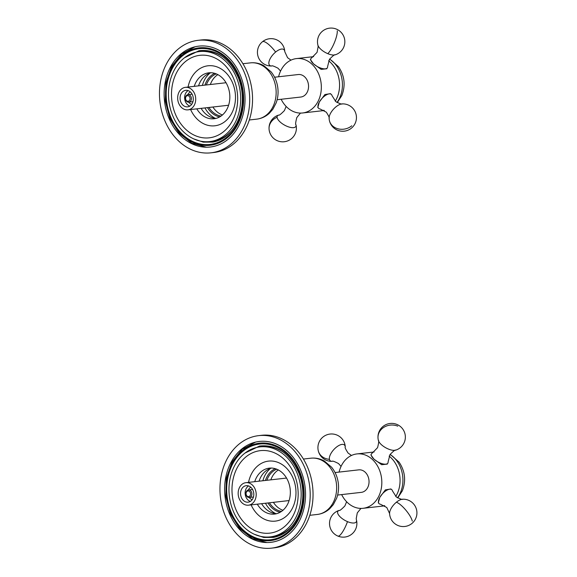 <?xml version="1.0" encoding="UTF-8"?>
<svg xmlns="http://www.w3.org/2000/svg" width="577" height="577" viewBox="0 0 577 577"><rect width="100%" height="100%" fill="white"/><g stroke="black" fill="none" stroke-linecap="round" stroke-linejoin="round"><path stroke-width="0.87" d="M390.074 454.445A27.364 21.731 83.5 0 1 397.495 497.778M382.4 506.079A27.364 21.731 -96.5 0 0 384.405 505.603A27.364 21.731 83.5 0 1 381.347 506.231A27.364 21.731 -96.5 0 0 382.4 506.079M395.743 496.48A27.364 21.731 -96.5 0 0 389.129 456.111A27.364 21.731 83.5 0 1 390.478 457.251A27.364 21.731 83.5 0 1 395.743 496.48M384.772 505.834A27.364 21.731 83.5 0 1 384.195 505.906L363.106 508.301A27.364 21.731 -96.5 0 0 381.274 488.611A27.364 21.731 -96.5 0 0 372.237 459.321A27.364 21.731 -96.5 0 0 356.932 453.919A27.364 21.731 -96.5 0 0 339.088 472.094M328.63 60.787A27.364 21.731 83.5 0 1 335.836 100.167A27.364 21.731 83.5 0 1 335.251 101.148A27.364 21.731 -96.5 0 0 328.63 60.787M323.906 110.272A27.364 21.731 83.5 0 1 320.855 110.907A27.364 21.731 -96.5 0 0 321.901 110.755A27.364 21.731 -96.5 0 0 323.906 110.272M281.15 99.266A27.364 21.731 -96.5 0 0 302.615 112.977A27.364 21.731 -96.5 0 0 317.595 102.237A27.364 21.731 -96.5 0 0 318.021 72.529A27.364 21.731 -96.5 0 0 296.441 58.594A27.364 21.731 -96.5 0 0 281.461 69.334A27.364 21.731 -96.5 0 0 278.597 76.763M317.783 107.582L319.305 102.042L324.873 94.556L330.484 93.625M326.82 68.771L321.144 69.384L313.455 63.802L310.361 59.546M278.366 469.959A21.702 17.231 -96.5 0 0 270.844 479.84M273.397 502.343A21.702 17.231 -96.5 0 0 282.946 510.284M270.613 468.322A25.482 20.231 -96.5 0 0 262.888 480.742M265.442 503.245A25.482 20.231 -96.5 0 0 275.756 513.617M280.17 512.246A22.647 17.981 83.5 0 1 267.973 502.964M265.42 480.461A22.647 17.981 83.5 0 1 275.222 468.675M281.547 511.381A21.702 17.231 83.5 0 1 269.409 502.798M266.855 480.295A21.702 17.231 83.5 0 1 276.758 469.209M378.404 440.482C379.053 440.467 378.772 442.862 377.567 447.658L372.259 453.118A9.434 3.851 29.3 0 0 371.415 453.868A9.434 3.851 29.3 0 0 380.027 462.949A9.434 3.851 29.3 0 0 387.881 463.093A9.434 3.851 29.3 0 0 388.076 461.989L389.965 454.611C393.435 451.077 395.324 449.591 395.656 450.154A13.682 13.682 0 0 0 390.506 423.431A13.682 13.682 0 0 0 378.404 440.482A10.617 4.335 29.3 0 0 388.22 448.971A10.617 4.335 29.3 0 0 395.656 450.154M329.582 59.121A27.364 21.731 83.5 0 1 337.004 102.454M324.281 110.503A27.364 21.731 83.5 0 1 323.704 110.582L302.615 112.977M251.103 504.875A30.199 23.982 -96.5 0 0 276.477 520.952A30.199 23.982 -96.5 0 0 295.547 486.952A30.199 23.982 -96.5 0 0 267.346 461.283A30.199 23.982 -96.5 0 0 248.55 482.372M254.731 481.672A23.116 18.356 83.5 0 1 268.42 468.272A23.116 18.356 83.5 0 1 269.308 468.142A23.116 18.356 83.5 0 1 290.087 488.488A23.116 18.356 83.5 0 1 275.409 513.963A23.116 18.356 83.5 0 1 274.522 514.085A23.116 18.356 83.5 0 1 257.284 504.175M258.799 450.868A41.522 32.968 83.5 0 1 297.566 486.166A41.522 32.968 83.5 0 1 271.349 532.917A41.522 32.968 83.5 0 1 232.581 497.619A41.522 32.968 83.5 0 1 258.799 450.868M271.926 536.646A45.294 35.969 -96.5 0 0 300.675 486.736A45.294 35.969 -96.5 0 0 259.96 446.886A45.294 35.969 -96.5 0 0 258.229 447.139A45.294 35.969 -96.5 0 0 229.473 497.049A45.294 35.969 -96.5 0 0 270.187 536.898A45.294 35.969 -96.5 0 0 271.926 536.646M259.96 446.886L262.246 446.627A45.294 35.969 83.5 0 1 285.031 453.435M293.138 524.897A45.294 35.969 83.5 0 1 274.205 536.386A45.294 35.969 83.5 0 1 272.467 536.639L270.187 536.898M257.4 441.73A50.769 40.311 83.5 0 1 259.347 441.448A50.769 40.311 83.5 0 1 304.981 486.115A50.769 40.311 83.5 0 1 272.748 542.055A50.769 40.311 83.5 0 1 270.801 542.337A50.769 40.311 83.5 0 1 225.167 497.67A50.769 40.311 83.5 0 1 257.4 441.73M273.635 547.833A56.618 44.956 -96.5 0 0 309.575 485.452A56.618 44.956 -96.5 0 0 258.684 435.635A56.618 44.956 -96.5 0 0 256.513 435.952A56.618 44.956 -96.5 0 0 220.573 498.34A56.618 44.956 -96.5 0 0 271.464 548.15A56.618 44.956 -96.5 0 0 273.635 547.833M258.684 435.635L261.532 435.31A56.618 44.956 83.5 0 1 312.424 485.127A56.618 44.956 83.5 0 1 276.484 547.515A56.618 44.956 83.5 0 1 274.313 547.825L271.464 548.15M271.486 468.062A23.116 18.356 -96.5 0 0 259.066 481.182M261.619 503.685A23.116 18.356 -96.5 0 0 276.671 513.681M190.612 109.551A30.199 23.982 -96.5 0 0 215.986 125.627A30.199 23.982 -96.5 0 0 235.048 91.62A30.199 23.982 -96.5 0 0 206.855 65.951A30.199 23.982 -96.5 0 0 188.059 87.048M194.24 86.341A23.116 18.356 83.5 0 1 207.922 72.947A23.116 18.356 83.5 0 1 208.809 72.817A23.116 18.356 83.5 0 1 229.588 93.157A23.116 18.356 83.5 0 1 214.918 118.631A23.116 18.356 83.5 0 1 214.031 118.761A23.116 18.356 83.5 0 1 196.793 108.844M198.3 55.543A41.522 32.968 83.5 0 1 237.075 90.834A41.522 32.968 83.5 0 1 210.857 137.593A41.522 32.968 83.5 0 1 172.09 102.295A41.522 32.968 83.5 0 1 198.3 55.543M211.427 141.322A45.294 35.969 -96.5 0 0 240.183 91.411A45.294 35.969 -96.5 0 0 199.469 51.562A45.294 35.969 -96.5 0 0 197.731 51.815A45.294 35.969 -96.5 0 0 168.982 101.718A45.294 35.969 -96.5 0 0 209.689 141.574A45.294 35.969 -96.5 0 0 211.427 141.322M199.469 51.562L201.748 51.303A45.294 35.969 83.5 0 1 224.532 58.111M232.646 129.573A45.294 35.969 83.5 0 1 213.706 141.062A45.294 35.969 83.5 0 1 211.968 141.315L209.689 141.574M196.901 46.405A50.769 40.311 83.5 0 1 198.856 46.124A50.769 40.311 83.5 0 1 244.482 90.791A50.769 40.311 83.5 0 1 212.257 146.731A50.769 40.311 83.5 0 1 210.309 147.012A50.769 40.311 83.5 0 1 164.676 102.345A50.769 40.311 83.5 0 1 196.901 46.405M213.144 152.508A56.618 44.956 -96.5 0 0 249.084 90.12A56.618 44.956 -96.5 0 0 198.192 40.311A56.618 44.956 -96.5 0 0 196.021 40.621A56.618 44.956 -96.5 0 0 160.081 103.009A56.618 44.956 -96.5 0 0 210.966 152.826A56.618 44.956 -96.5 0 0 213.144 152.508M198.192 40.311L201.041 39.986A56.618 44.956 83.5 0 1 251.933 89.796A56.618 44.956 83.5 0 1 215.993 152.184A56.618 44.956 83.5 0 1 213.815 152.501L210.966 152.826M210.994 72.731A23.116 18.356 -96.5 0 0 198.567 85.85M201.128 108.353A23.116 18.356 -96.5 0 0 216.173 118.35M211.867 144.171A48.179 38.255 83.5 0 1 166.883 103.211A48.179 38.255 83.5 0 1 197.298 48.966A48.179 38.255 83.5 0 1 242.282 89.918A48.179 38.255 83.5 0 1 211.867 144.171M211.99 145A49.016 38.926 -96.5 0 0 242.939 89.803A49.016 38.926 -96.5 0 0 197.168 48.136A49.016 38.926 -96.5 0 0 166.219 103.326A49.016 38.926 -96.5 0 0 211.99 145M342.132 103.889C342.002 104.495 339.918 103.752 335.864 101.667L332.02 95.652A9.434 4.248 132.3 0 0 331.357 94.419A9.434 4.248 132.3 0 0 323.957 96.539A9.434 4.248 132.3 0 0 318.655 108.368A9.434 4.248 132.3 0 0 319.947 108.916L326.301 112.176C328.76 116.049 329.691 118.061 329.092 118.213A13.682 13.682 0 0 0 345.659 130.936A13.682 13.682 0 0 0 356.139 114.664A13.682 13.682 0 0 0 342.132 103.889A10.617 4.782 132.3 0 0 335.879 106.911A10.617 4.782 132.3 0 0 329.092 118.213M335.071 472.549L358.743 469.858A11.324 8.994 83.5 0 1 368.919 479.826A11.324 8.994 83.5 0 1 361.736 492.304A11.324 8.994 83.5 0 1 361.296 492.361L337.624 495.052M248.889 505.113A11.324 8.994 -96.5 0 0 256.08 492.635A11.324 8.994 -96.5 0 0 245.903 482.675A11.324 8.994 -96.5 0 0 245.463 482.74A11.324 8.994 -96.5 0 0 238.279 495.21A11.324 8.994 -96.5 0 0 248.456 505.178A11.324 8.994 -96.5 0 0 248.889 505.113M245.925 485.719A8.302 6.592 83.5 0 1 246.242 485.675A8.302 6.592 83.5 0 1 253.707 492.982A8.302 6.592 83.5 0 1 248.435 502.127A8.302 6.592 83.5 0 1 248.117 502.178A8.302 6.592 83.5 0 1 240.652 494.871A8.302 6.592 83.5 0 1 245.925 485.719M248.579 485.928A8.302 6.592 -96.5 0 0 245.189 494.15A8.302 6.592 -96.5 0 0 250.339 501.399M252.243 499.581A6.419 5.092 83.5 0 1 249.206 497.489M248.355 489.996A6.419 5.092 83.5 0 1 250.844 487.276M274.58 77.224L298.251 74.534A11.324 8.994 83.5 0 1 308.428 84.494A11.324 8.994 83.5 0 1 301.237 96.972A11.324 8.994 83.5 0 1 300.805 97.037L277.133 99.727M188.398 109.789A11.324 8.994 -96.5 0 0 195.589 97.311A11.324 8.994 -96.5 0 0 185.405 87.343A11.324 8.994 -96.5 0 0 184.972 87.408A11.324 8.994 -96.5 0 0 177.788 99.886A11.324 8.994 -96.5 0 0 187.965 109.846A11.324 8.994 -96.5 0 0 188.398 109.789M185.426 90.394A8.302 6.592 83.5 0 1 185.751 90.344A8.302 6.592 83.5 0 1 193.216 97.65A8.302 6.592 83.5 0 1 187.943 106.803A8.302 6.592 83.5 0 1 187.619 106.846A8.302 6.592 83.5 0 1 180.161 99.54A8.302 6.592 83.5 0 1 185.426 90.394M188.088 90.603A8.302 6.592 -96.5 0 0 184.69 98.826A8.302 6.592 -96.5 0 0 189.84 106.074M191.752 104.257A6.419 5.092 83.5 0 1 188.715 102.165M187.864 94.671A6.419 5.092 83.5 0 1 190.352 91.952M187.821 94.671A3.772 3 -96.5 0 0 185.426 98.833A3.772 3 -96.5 0 0 188.823 102.158A3.772 3 -96.5 0 0 188.967 102.136A3.772 3 -96.5 0 0 191.362 97.975A3.772 3 -96.5 0 0 187.972 94.657A3.772 3 -96.5 0 0 187.821 94.671M187.395 95.674A2.835 2.25 -96.5 0 0 185.606 98.862A2.835 2.25 -96.5 0 0 188.253 101.263A2.835 2.25 -96.5 0 0 190.042 98.076A2.835 2.25 -96.5 0 0 187.395 95.674M387.318 464.103L381.642 464.716L373.946 459.126L370.852 454.871M341.642 494.597A27.364 21.731 -96.5 0 0 347.801 502.899A27.364 21.731 -96.5 0 0 363.106 508.301M378.274 502.906L379.803 497.367L385.364 489.88L390.982 488.95M248.319 490.003A3.772 3 -96.5 0 0 245.925 494.157A3.772 3 -96.5 0 0 249.314 497.482A3.772 3 -96.5 0 0 249.459 497.461A3.772 3 -96.5 0 0 251.853 493.299A3.772 3 -96.5 0 0 248.463 489.981A3.772 3 -96.5 0 0 248.319 490.003M247.894 490.998A2.835 2.25 -96.5 0 0 246.105 494.186A2.835 2.25 -96.5 0 0 248.745 496.595A2.835 2.25 -96.5 0 0 250.533 493.407A2.835 2.25 -96.5 0 0 247.894 490.998M272.358 539.495A48.179 38.255 83.5 0 1 227.374 498.542A48.179 38.255 83.5 0 1 257.789 444.29A48.179 38.255 83.5 0 1 302.774 485.243A48.179 38.255 83.5 0 1 272.358 539.495M272.488 540.324A49.016 38.926 -96.5 0 0 303.43 485.127A49.016 38.926 -96.5 0 0 257.659 443.461A49.016 38.926 -96.5 0 0 226.718 498.658A49.016 38.926 -96.5 0 0 272.488 540.324M217.875 74.635A21.702 17.231 -96.5 0 0 210.353 84.516M212.906 107.019A21.702 17.231 -96.5 0 0 222.448 114.96M210.122 72.998A25.482 20.231 -96.5 0 0 202.39 85.418M204.95 107.921A25.482 20.231 -96.5 0 0 215.264 118.292M219.678 116.922A22.647 17.981 83.5 0 1 207.482 107.632M204.929 85.129A22.647 17.981 83.5 0 1 214.731 73.344M221.049 116.056A21.702 17.231 83.5 0 1 208.917 107.473M206.364 84.97A21.702 17.231 83.5 0 1 216.26 73.885M317.913 45.157L318.151 46.614L317.076 52.334L311.768 57.794A9.434 3.851 29.3 0 0 310.924 58.537A9.434 3.851 29.3 0 0 310.722 59.604A9.434 3.851 29.3 0 0 318.396 67.105A9.434 3.851 29.3 0 0 327.383 67.769A9.434 3.851 29.3 0 0 327.592 66.708A9.434 3.851 29.3 0 0 327.585 66.658A9.434 3.851 29.3 0 0 327.585 66.629L329.474 59.287C332.936 55.753 334.833 54.267 335.158 54.829A13.682 13.682 0 0 0 336.47 29.131A13.682 13.682 0 0 0 317.913 45.157A10.617 4.335 29.3 0 0 327.729 53.639A10.617 4.335 29.3 0 0 335.158 54.829M402.623 499.22C402.53 499.826 400.445 499.083 396.356 496.999L392.511 490.984A9.434 4.248 132.3 0 0 392.511 490.984A9.434 4.248 132.3 0 0 392.504 490.948A9.434 4.248 132.3 0 0 391.855 489.743A9.434 4.248 132.3 0 0 383.38 492.816A9.434 4.248 132.3 0 0 378.49 502.488A9.434 4.248 132.3 0 0 379.147 503.699A9.434 4.248 132.3 0 0 380.445 504.24L386.792 507.508L389.59 513.537A13.682 13.682 0 0 0 411.949 523.447A13.682 13.682 0 0 0 402.623 499.22A10.617 4.782 132.3 0 0 396.37 502.235A10.617 4.782 132.3 0 0 389.59 513.537M317.278 514.453L318.576 514.266C322.817 513.487 326.56 511.611 329.792 508.64L333.34 504.579L336.651 498.211C338.389 493.422 338.944 488.416 338.31 483.216C337.531 477.143 335.287 471.806 331.595 467.204L324.368 461.052C320.134 458.657 315.641 457.705 310.895 458.196A28.309 22.481 83.5 0 1 336.341 483.108A28.309 22.481 83.5 0 1 318.367 514.302A28.309 22.481 83.5 0 1 317.278 514.453L309.806 515.304M397.762 426.172A13.682 12.038 175.2 0 0 384.037 427.204A13.682 12.038 175.2 0 0 378.022 438.217M300.466 113.085L296.802 117.557C295.59 122.353 295.316 124.747 295.965 124.733A10.617 4.335 -150.7 0 1 296.059 125.274A10.617 4.335 -150.7 0 1 286.993 126.298A10.617 4.335 -150.7 0 1 277.075 117.275A10.617 4.335 -150.7 0 1 278.713 115.061C279.037 115.624 280.934 114.138 284.403 110.604L286.127 106.42M278.713 115.061A13.682 13.682 0 0 0 269.077 129.291A13.682 12.038 -4.8 0 1 277.075 117.275M345.27 447.002A13.682 13.682 0 0 0 328.71 434.279A13.682 13.682 0 0 0 318.23 450.55A13.682 11.634 -12.2 0 0 329.424 459.335A10.617 4.782 -47.7 0 1 336.124 447.384A10.617 4.782 -47.7 0 1 345.19 446.353A10.617 4.782 -47.7 0 1 345.27 447.002C344.685 447.189 345.616 449.194 348.068 453.032L351.48 455.469M318.23 450.55A13.682 13.682 0 0 0 332.237 461.326A10.617 4.782 -47.7 0 1 329.424 459.335M351.797 125.786A13.682 11.634 167.8 0 1 338.346 128.887A13.682 11.634 167.8 0 1 329.388 120.456M262.412 41.768A13.682 13.682 0 0 0 271.745 65.994A10.617 4.782 -47.7 0 1 268.925 64.011A10.617 4.782 -47.7 0 1 275.633 52.053A10.617 4.782 -47.7 0 1 284.699 51.028A10.617 4.782 -47.7 0 1 284.778 51.678A13.682 13.682 0 0 0 262.412 41.768A13.682 3.729 50.5 0 1 275.633 52.053M256.787 119.129L258.085 118.941C262.326 118.155 266.069 116.28 269.3 113.316L272.849 109.248L276.159 102.886C277.898 98.09 278.446 93.092 277.818 87.892C277.032 81.819 274.796 76.474 271.103 71.873L263.877 65.72C259.643 63.333 255.149 62.381 250.396 62.871A28.309 22.481 83.5 0 1 275.842 87.776A28.309 22.481 83.5 0 1 257.876 118.97A28.309 22.481 83.5 0 1 256.787 119.129L249.307 119.98M337.271 30.848A13.682 3.325 112.8 0 1 334.278 42.914A13.682 3.325 112.8 0 1 327.729 53.639M337.898 536.083A13.682 13.682 0 0 0 356.456 520.057A10.617 4.335 -150.7 0 1 356.55 520.598A10.617 4.335 -150.7 0 1 347.484 521.63A10.617 4.335 -150.7 0 1 337.574 512.6A10.617 4.335 -150.7 0 1 339.204 510.385A13.682 13.682 0 0 0 337.898 536.083A13.682 3.325 -67.2 0 0 347.484 521.63M412.288 521.11A13.682 3.729 -129.5 0 0 405.761 510.061A13.682 3.729 -129.5 0 0 396.37 502.235M397.733 497.922L402.32 490.868C406.201 480.72 405.112 471.142 399.06 462.127L391.105 455.138M296.441 58.594L313.621 56.64M310.895 458.196L303.415 459.047M337.242 102.591L341.829 95.537C345.71 85.396 344.62 75.811 338.562 66.795L330.614 59.813M269.077 129.291A13.682 13.682 0 0 0 283.862 141.783A13.682 13.682 0 0 0 295.965 124.733M341.065 466.396L338.504 463.547C334.422 461.456 332.33 460.72 332.237 461.326M184.517 57.743L199.043 50.711C216.418 48.894 229.588 58.053 238.553 78.191C242.008 87.387 243.105 96.857 241.842 106.601C241.013 112.609 239.311 118.119 236.729 123.132C230.959 133.814 223.025 140.139 212.92 142.101L203.248 142.137L193.728 138.898M195.062 46.787L181.705 53.942L171.557 66.543L165.866 82.937L165.296 101.025L169.905 118.53L179.13 133.222L191.845 143.233L206.465 147.214M286.538 478.059L245.903 482.675M289.091 500.562L248.456 505.178M226.047 82.735L185.405 87.343M228.6 105.238L187.965 109.846M192.949 101.689L188.823 102.158M192.098 94.188L187.972 94.657M356.932 453.919L374.12 451.971M253.44 497.013L249.314 497.482M252.589 489.512L248.463 489.981M290.981 60.145L287.577 57.707L284.778 51.678M271.745 65.994C271.868 65.396 273.96 66.139 278.006 68.216L280.566 71.072M245.009 453.068L259.535 446.043C276.91 444.218 290.08 453.378 299.045 473.515C302.499 482.711 303.596 492.181 302.334 501.932C301.511 507.933 299.802 513.443 297.22 518.456C291.457 529.138 283.516 535.463 273.411 537.425L263.739 537.461L254.226 534.23M255.553 442.112L242.196 449.267L232.055 461.874L226.357 478.261L225.787 496.35L230.396 513.855L239.621 528.554L252.337 538.565L266.963 542.539M250.396 62.871L242.924 63.722M360.957 508.409L357.293 512.881L356.218 518.6L356.456 520.057M346.618 501.745L344.895 505.928C341.433 509.462 339.536 510.948 339.204 510.385"/></g></svg>
